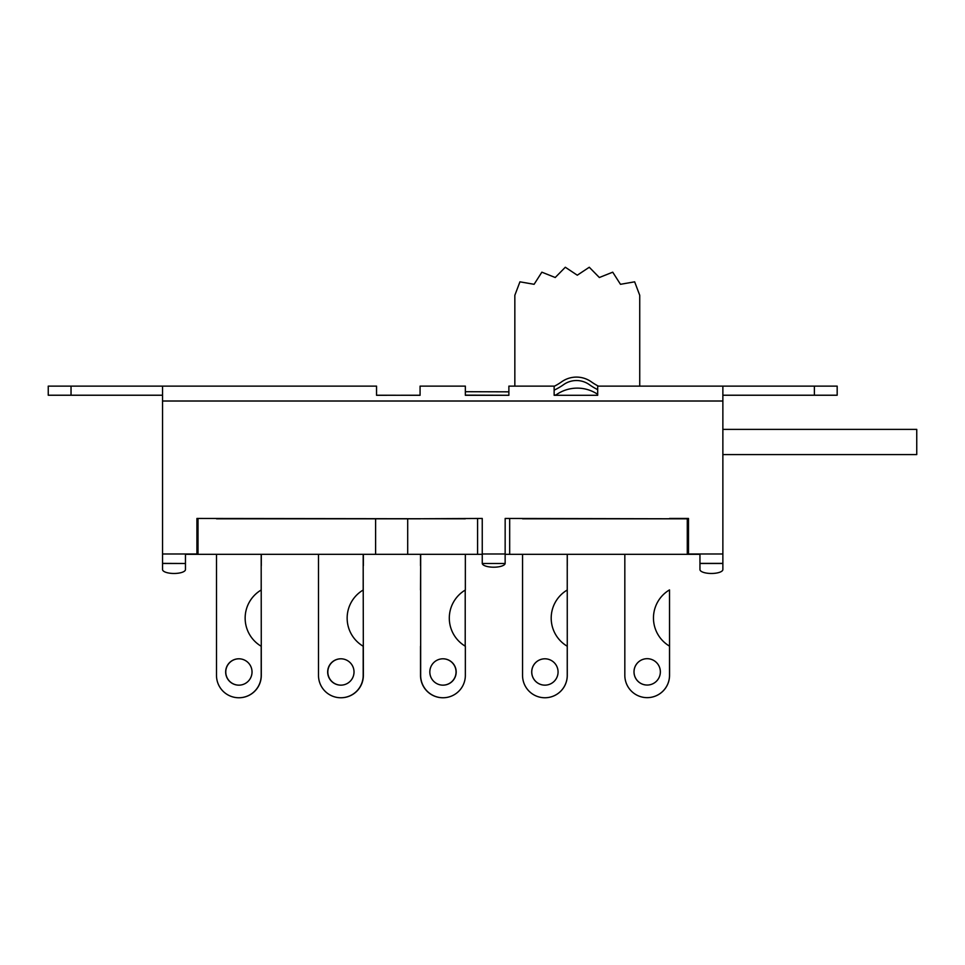<?xml version="1.0" encoding="UTF-8"?>
<svg xmlns="http://www.w3.org/2000/svg" width="965" height="965" viewBox="0 0 965 965"><rect width="100%" height="100%" fill="white"/><g stroke="black" fill="none" stroke-linecap="round" stroke-linejoin="round"><path stroke-width="1.45" d="M624.825 554.32L624.825 675.307A22.34 22.34 0 0 0 647.165 697.647A22.34 22.34 0 0 0 669.517 675.307L669.517 646.128A32.653 32.653 0 0 1 669.517 589.892L669.553 675.307A22.34 22.34 0 0 1 647.189 697.647M647.189 685.041A13.172 13.172 0 0 1 634.029 671.869A13.172 13.172 0 0 1 647.189 658.685M699.951 554.32L505.165 554.32M482.247 554.32L185.461 554.32M162.554 554.32L162.554 518.796M624.825 518.796L567.275 518.796M633.993 671.869A13.172 13.172 0 0 1 653.763 660.458A13.172 13.172 0 0 1 653.763 683.28A13.172 13.172 0 0 1 633.993 671.869M554.139 390.149A60.735 60.735 0 0 0 563.572 384.649A22.231 22.231 0 0 1 589.35 384.649A60.735 60.735 0 0 0 597.685 389.631M598.36 386.121A57.297 57.297 0 0 1 591.34 381.851A25.669 25.669 0 0 0 561.582 381.851A57.297 57.297 0 0 1 554.139 386.326M508.881 391.838L465.347 391.706M465.347 395.143L508.881 395.276L465.347 395.288L465.347 386.121L420.077 386.121L465.347 386.121M669.553 518.458L688.491 518.458L688.491 553.982L699.951 553.982L699.951 569.555A11.459 3.92 -0 0 0 711.41 573.475A11.459 3.92 -0 0 0 722.869 569.555L722.869 386.121L597.685 386.121L597.685 395.288L554.139 395.288L554.139 386.121L508.881 386.121L514.84 386.121L514.84 295.29L519.93 281.828L534.103 284.301L541.86 272.178L555.225 277.51L565.309 267.245L577.287 275.206L589.277 267.245L599.349 277.51L612.727 272.178L620.471 284.301L634.656 281.828L639.735 295.29L639.735 386.121L814.376 386.121L814.376 395.228L837.174 395.228L837.174 386.121L814.376 386.121M554.139 394.999L555.912 394.999A36.67 36.67 0 0 1 597.685 394.323M814.376 395.228L722.869 395.228M508.881 386.121L508.881 395.288M687.285 554.32L687.285 518.796L522.548 518.796M687.285 518.796L505.165 518.458L505.141 563.488L482.259 563.488L482.247 518.458L407.7 518.796L407.7 554.32M375.614 554.32L375.614 518.796L216.498 518.796M162.554 569.555A11.459 3.92 -0 0 0 174.014 573.475A11.459 3.92 -0 0 0 185.461 569.555L185.461 563.488L162.554 563.488L162.554 569.555L162.554 401.018L722.869 401.018M162.554 395.228L71.036 395.228L71.036 386.121L162.554 386.121L162.554 401.018M48.25 395.228L48.25 386.121L48.25 395.228L71.036 395.228M71.036 386.121L48.25 386.121M420.077 395.228L376.543 395.288L376.543 386.121L162.554 386.121L287.739 386.121M420.077 386.121L420.077 395.288L376.543 395.228M331.272 386.121L376.543 386.121M261.298 518.796L318.498 518.796M363.359 518.796L420.523 518.796M465.347 518.796L196.92 518.458L196.92 553.982L162.554 553.982M722.869 563.379L699.951 563.379M185.461 563.488L162.554 563.379M185.461 563.379L185.461 553.982M722.869 563.488L699.951 563.488L699.951 569.555M505.141 563.488A11.459 3.92 -0 0 1 493.706 567.203A11.459 3.92 -0 0 1 482.259 563.488L505.141 563.488M375.614 518.796L407.7 518.796M477.591 554.32L477.591 518.796M509.677 518.796L509.677 554.32M198.006 518.796L198.006 554.32M261.189 554.32L261.189 590.013A32.653 32.653 0 0 0 261.189 646.236L261.189 675.416A22.34 22.34 0 0 1 238.85 697.755A22.34 22.34 0 0 1 216.498 675.416L216.498 554.32M225.665 671.978A13.172 13.172 0 0 1 245.436 660.567A13.172 13.172 0 0 1 245.436 683.389A13.172 13.172 0 0 1 225.665 671.978M363.19 565.695L363.359 675.416A22.34 22.34 0 0 1 340.922 697.755M363.359 565.695L363.359 554.32M340.922 685.15A13.172 13.172 0 0 1 327.835 671.978A13.172 13.172 0 0 1 340.922 658.805M567.239 565.695L567.275 675.416A22.34 22.34 0 0 1 544.911 697.755M567.275 565.695L567.275 554.32M544.911 685.15A13.172 13.172 0 0 1 531.751 671.978A13.172 13.172 0 0 1 544.911 658.805M465.347 554.32L465.347 590.013A32.653 32.653 0 0 0 465.347 646.236L465.347 675.416A22.34 22.34 0 0 1 443.007 697.755A22.34 22.34 0 0 1 420.656 675.416L420.656 554.32M429.823 671.978A13.172 13.172 0 0 1 449.594 660.567A13.172 13.172 0 0 1 449.594 683.389A13.172 13.172 0 0 1 429.823 671.978M567.239 554.32L567.239 590.013A32.653 32.653 0 0 0 567.239 646.236L567.239 675.416A22.34 22.34 0 0 1 544.887 697.755A22.34 22.34 0 0 1 522.548 675.416L522.548 554.32M531.715 671.978A13.172 13.172 0 0 1 551.473 660.567A13.172 13.172 0 0 1 551.473 683.389A13.172 13.172 0 0 1 531.715 671.978M363.19 554.32L363.19 590.013A32.653 32.653 0 0 0 363.19 646.236L363.19 675.416A22.34 22.34 0 0 1 340.838 697.755A22.34 22.34 0 0 1 318.498 675.416L318.498 554.32M327.666 671.978A13.172 13.172 0 0 1 347.424 660.567A13.172 13.172 0 0 1 347.424 683.389A13.172 13.172 0 0 1 327.666 671.978M465.214 590.085L465.214 646.164M442.935 697.755A22.34 22.34 0 0 1 420.523 675.416L420.523 646.236A32.653 32.653 0 0 0 420.656 646.164M420.656 590.085A32.653 32.653 0 0 0 420.523 590.013L420.656 565.695M442.935 658.805A13.172 13.172 0 0 1 456.047 671.978A13.172 13.172 0 0 1 442.935 685.15M420.523 554.32L420.523 565.695M261.189 565.695L261.298 675.416A22.34 22.34 0 0 1 238.898 697.755M261.298 565.695L261.298 554.32M238.898 685.15A13.172 13.172 0 0 1 225.774 671.978A13.172 13.172 0 0 1 238.898 658.805M722.869 429.377L916.75 429.377L916.75 454.587L722.869 454.587M505.165 553.982L482.247 553.982M722.869 553.982L699.951 553.982"/></g></svg>

